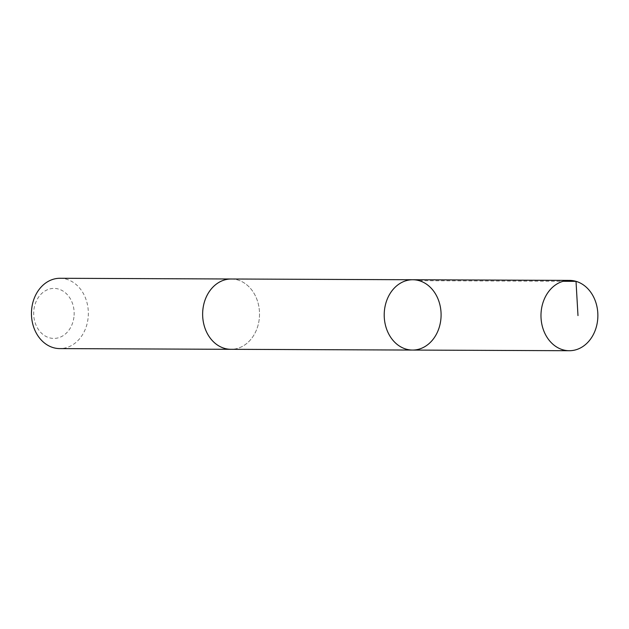 <?xml version="1.0" encoding="UTF-8"?>
<svg xmlns="http://www.w3.org/2000/svg" width="629" height="629" viewBox="0 0 629 629"><rect width="100%" height="100%" fill="white"/><g stroke="black" fill="none" stroke-linecap="round" stroke-linejoin="round"><path stroke-width="0.47" stroke-dasharray="3.15 2.36" d="M412.506 350.062A35.161 28.447 90.2 0 0 441.094 315.027A35.161 28.447 90.2 0 0 412.797 279.748M231.22 279.001A35.153 28.439 -89.8 0 1 259.195 319.383A35.153 28.439 -89.8 0 1 230.929 349.307M231.763 279.001A35.161 28.447 -89.8 0 1 259.195 319.383A35.161 28.447 -89.8 0 1 231.464 349.307M60.038 278.277A35.161 28.447 -89.8 0 1 88.021 318.675A35.161 28.447 -89.8 0 1 59.747 348.6M73.931 317.134A25.011 20.238 -89.8 0 1 41.294 332.977A25.011 20.238 -89.8 0 1 46.562 290.134A25.011 20.238 -89.8 0 1 73.931 317.134M419.244 280.691L563.12 281.289"/><path stroke-width="0.94" d="M412.506 350.062L230.929 349.307A35.153 28.439 -89.8 0 1 202.963 308.925A35.153 28.439 -89.8 0 1 231.22 279.001L412.797 279.748A35.161 28.447 90.2 0 0 384.531 309.68A35.161 28.447 90.2 0 0 412.506 350.062A35.161 28.447 90.2 0 0 441.094 315.027A35.161 28.447 90.2 0 0 412.797 279.748A35.161 28.447 90.2 0 0 384.531 309.68A35.161 28.447 90.2 0 0 412.506 350.062L569.284 350.723A35.161 28.447 -89.8 0 1 541.302 310.325A35.161 28.447 -89.8 0 1 569.575 280.4A35.161 28.447 -89.8 0 1 597.55 320.79A35.161 28.447 -89.8 0 1 569.284 350.723M231.464 349.307A35.161 28.447 -89.8 0 1 230.929 349.315A35.161 28.447 -89.8 0 1 202.632 314.036A35.161 28.447 -89.8 0 1 231.22 278.993A35.161 28.447 -89.8 0 1 231.763 279.001M230.929 349.315L59.747 348.6A35.161 28.447 -89.8 0 1 31.45 313.321A35.161 28.447 -89.8 0 1 60.038 278.277L231.22 278.993M563.12 281.289L576.015 281.336L577.988 315.593M412.797 279.748L569.575 280.4"/></g></svg>
